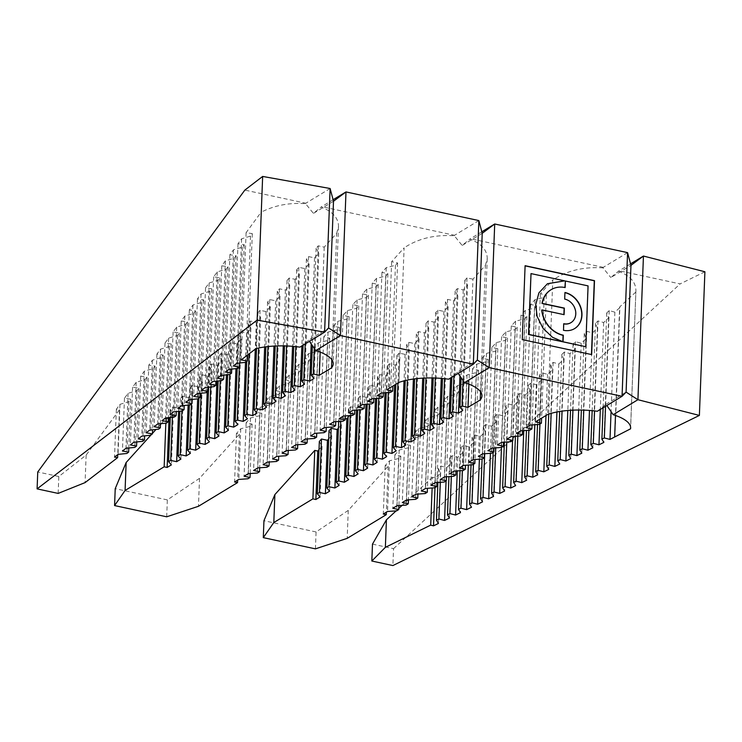 <?xml version="1.0" encoding="UTF-8"?>
<svg xmlns="http://www.w3.org/2000/svg" width="742" height="742" viewBox="0 0 742 742"><rect width="100%" height="100%" fill="white"/><g stroke="black" fill="none" stroke-linecap="round" stroke-linejoin="round"><path stroke-width="0.56" stroke-dasharray="3.71 2.78" d="M547.355 283.787L538.692 293.007L535.492 304.981L536.958 316.667L542.875 328.474L552.336 337.452L562.835 341.904M630.561 263.855L618.485 271.21L610.833 277.536L630.96 265.348M627.574 252.632L603.274 267.352L603.051 267.881L610.833 277.536M603.051 267.881C583.518 266.619 566.758 270.654 552.781 279.975L547.615 414.509M597.301 411.281L605.964 404.297L606.854 405.494M618.485 271.21C630.069 275.718 635.875 282.201 635.913 290.66L630.598 427.142M635.792 292.07L619.644 306.984L615.48 415.464M315.424 548.867L316.073 531.968L348.258 510.385L388.14 466.226L385.163 465.586L389.476 460.81L398.658 458.51L400.81 456.126L394.865 454.837L399.177 450.069L408.36 447.769L410.512 445.385L404.566 444.096L408.879 439.329L418.061 437.029L420.213 434.636L414.268 433.356L418.581 428.579L427.763 426.288L429.915 423.895L423.97 422.615L428.273 417.839L437.465 415.548L439.616 413.155L433.671 411.875L437.975 407.098L447.157 404.798L449.318 402.414L443.364 401.134L447.676 396.358L456.859 394.058L459.02 391.674L453.065 390.394L457.378 385.617L466.56 383.317L468.721 380.934L462.767 379.644L467.08 374.877L476.262 372.577L478.423 370.193L472.468 368.904L476.781 364.137L485.964 361.836L488.115 359.443L482.17 358.163L486.483 353.387L495.665 351.096L497.817 348.703L491.872 347.423L496.185 342.646L505.367 340.355L507.519 337.962L501.573 336.683L505.886 331.906L515.069 329.606L517.22 327.222L511.275 325.942L515.588 321.165L524.77 318.865L526.922 316.482L520.977 315.202L525.29 310.425L534.472 308.125L536.624 305.741L530.678 304.452L534.982 299.685L544.174 297.384L546.325 295.001L540.38 293.711L552.781 279.975M540.38 293.711L535.455 421.873M166.69 516.803L167.34 499.904L199.524 478.321L239.406 434.163L236.429 433.523L240.742 428.746L249.924 426.455L252.085 424.062L246.131 422.782L250.444 418.006L259.626 415.705L261.787 413.322L255.832 412.042L260.145 407.265L269.327 404.965L271.479 402.581L265.534 401.301L269.847 396.525L279.029 394.225L281.181 391.841L275.236 390.552L279.548 385.784L288.731 383.484L290.883 381.1L284.937 379.811L289.25 375.044L298.432 372.744L300.584 370.351L294.639 369.071L298.952 364.294L308.134 362.003L310.286 359.61L304.341 358.33L308.653 353.554L317.836 351.263L319.988 348.87L314.042 347.59L318.346 342.813L327.528 340.513L329.689 338.129L323.735 336.849L328.047 332.073L337.23 329.773L339.391 327.389L333.436 326.109L337.749 321.332L346.931 319.032L349.092 316.648L343.138 315.359L347.451 310.592L356.633 308.292L358.794 305.908L352.84 304.619L357.152 299.851L366.335 297.551L368.496 295.158L362.541 293.878L366.854 289.102L376.036 286.811L378.188 284.418L372.243 283.138L376.556 278.361L385.738 276.07L387.89 273.677L381.945 272.397L386.257 267.621L395.44 265.321L397.591 262.937L391.646 261.657L404.102 247.865L398.927 382.418M391.646 261.657L386.721 389.819M480.547 391.757L485.407 265.386L472.951 279.178L468.916 384.161M58.164 493.411L58.813 476.512L86.137 455.106L119.471 409.742L116.364 409.259L119.963 404.353L128.876 401.635L130.675 399.187L124.47 398.222L128.078 393.316L136.982 390.598L138.791 388.149L132.577 387.185L136.185 382.278L145.098 379.57L146.897 377.112L140.692 376.148L144.291 371.241L153.204 368.533L155.004 366.075L148.799 365.11L152.398 360.204L161.311 357.496L163.11 355.038L156.905 354.073L160.504 349.167L169.417 346.458L171.226 344L165.012 343.036L168.62 338.139L177.524 335.421L179.332 332.973L173.118 331.999L176.726 327.101L185.639 324.384L187.438 321.935L181.233 320.971L184.832 316.064L193.745 313.347L195.545 310.898L189.34 309.933L192.939 305.027L201.852 302.309L203.651 299.861L197.446 298.896L201.054 293.99L209.958 291.272L211.767 288.823L205.553 287.859L209.161 282.952L218.074 280.244L219.873 277.786L213.659 276.822L217.267 271.915L226.18 269.207L227.98 266.749L221.775 265.784L225.373 260.878L234.286 258.17L236.086 255.712L229.881 254.747L233.48 249.841L242.393 247.132L244.201 244.674L237.987 243.71L241.595 238.813L250.499 236.095L252.308 233.647L246.094 232.673L261.138 212.203L255.897 348.647M246.094 232.673L241.206 359.907M299.889 347.135L308.551 340.151L328.632 327.992M308.551 340.151L309.442 341.348M448.622 379.199L457.285 372.206L477.356 360.046M457.285 372.206L458.176 373.411M605.964 404.297L626.09 392.11M372.484 544.127L393.538 548.663L392.889 565.562M614.895 437.001L619.867 307.559L614.877 312.169L609.228 310.583L606.743 312.883L608.644 317.928L603.654 322.538L598.015 320.943L595.52 323.252L597.421 328.298L592.441 332.898L586.792 331.312L584.297 333.612L586.208 338.658L581.218 343.268L575.569 341.672L573.084 343.982L574.985 349.028L569.995 353.628L564.356 352.042L561.861 354.342L563.762 359.388L558.782 363.997L553.133 362.411L550.638 364.712L552.549 369.757L547.559 374.367L541.92 372.772L539.425 375.081L541.326 380.117L536.345 384.727L530.697 383.141L528.202 385.441L530.103 390.487L525.123 395.096L519.474 393.501L516.979 395.811L518.89 400.856L513.9 405.457L508.261 403.871L505.766 406.171L507.667 411.216L502.686 415.826L497.038 414.24L494.543 416.54L496.454 421.586L491.464 426.186L485.815 424.6L483.33 426.9L485.231 431.946L480.241 436.556L474.602 434.97L472.107 437.27L474.008 442.315L469.027 446.925L463.379 445.33L460.884 447.639L462.795 452.685L457.805 457.285L452.156 455.699L449.671 458L451.572 463.045L446.582 467.655L440.943 466.059L438.448 468.369L440.349 473.415L435.368 478.015L432.54 477.227L432.132 487.976M432.54 477.227L402.09 505.367M398.806 508.4L396.117 510.876M435.368 478.015L434.998 487.605M440.349 473.415L438.429 523.444M438.448 468.369L437.901 482.476M440.943 466.059L440.312 482.309M446.582 467.655L446.072 480.899M451.572 463.045L449.457 518.037M449.671 458L448.956 476.614M452.156 455.699L451.359 476.438M457.805 457.285L457.276 470.929M462.795 452.685L460.485 512.639M460.884 447.639L460.003 470.743M463.379 445.33L462.405 470.576M469.027 446.925L468.323 465.067M474.008 442.315L471.513 507.231M472.107 437.27L471.049 464.872M474.602 434.97L473.47 464.307M480.241 436.556L479.378 459.196M485.231 431.946L482.541 501.833M483.33 426.9L482.096 459.01M485.815 424.6L484.702 453.733M491.464 426.186L490.425 453.334M496.454 421.586L493.578 496.426M494.543 416.54L493.17 452.37M497.038 414.24L495.749 447.862M502.686 415.826L501.471 447.343M507.667 411.216L504.606 491.028M505.766 406.171L504.384 442.167M508.261 403.871L506.795 441.991M513.9 405.457L512.555 440.637M518.89 400.856L515.634 485.62M516.979 395.811L515.43 436.296M519.474 393.501L517.842 436.129M525.123 395.096L523.759 430.62M530.103 390.487L526.662 480.222M528.202 385.441L526.477 430.425M530.697 383.141L528.888 430.258M536.345 384.727L534.806 424.749M541.326 380.117L537.69 474.815M539.425 375.081L537.523 424.563M541.92 372.772L539.944 424.044M547.559 374.367L545.982 415.501M552.549 369.757L548.718 469.417M550.638 364.712L548.746 414.11M553.133 362.411L551.176 413.359M558.782 363.997L556.936 411.986M563.762 359.388L559.746 464.01M561.861 354.342L559.663 411.495M564.356 352.042L562.084 411.124M569.995 353.628L567.816 410.484M574.985 349.028L570.774 458.612M573.084 343.982L570.533 410.28M575.569 341.672L572.945 410.15M581.218 343.268L578.658 410.029M586.208 338.658L581.802 453.204M584.297 333.612L581.366 410.048M586.792 331.312L583.769 410.113M592.441 332.898L589.463 410.437M597.421 328.298L592.83 447.806M595.52 323.252L592.162 410.678M598.015 320.943L594.555 410.938M603.654 322.538L600.315 409.454M608.644 317.928L603.858 442.399M606.743 312.883L603.098 407.775M609.228 310.583L605.555 406.282M614.877 312.169L611.065 411.485M619.867 307.559L619.644 306.984M546.325 295.001L541.595 418.154M544.174 297.384L539.286 424.443M534.982 299.685L530.168 425.073M530.678 304.452L525.939 427.633M536.624 305.741L532.042 424.943M534.472 308.125L529.779 430.202M525.29 310.425L520.661 430.833M520.977 315.202L516.432 433.393M526.922 316.482L522.535 430.703M524.77 318.865L520.272 435.962M515.588 321.165L511.155 436.593M511.275 325.942L506.925 439.153M517.22 327.222L513.028 436.463M515.069 329.606L510.756 441.722M505.886 331.906L501.638 442.353M501.573 336.683L497.418 444.912M507.519 337.962L503.512 442.223M505.367 340.355L501.249 447.482M496.185 342.646L492.132 448.112M491.872 347.423L487.902 450.672M497.817 348.703L494.005 447.983M495.665 351.096L491.742 453.241M486.483 353.387L482.625 453.872M482.17 358.163L478.395 456.432M488.115 359.443L484.498 453.742M485.964 361.836L482.235 459.001M476.781 364.137L473.108 459.632M472.468 368.904L468.888 462.192M478.423 370.193L474.991 459.502M476.262 372.577L472.719 464.761M467.08 374.877L463.602 465.392M462.767 379.644L459.372 467.952M468.721 380.934L465.475 465.262M466.56 383.317L463.212 470.521M457.378 385.617L454.095 471.151M453.065 390.394L449.865 473.711M459.02 391.674L455.968 471.022M456.859 394.058L453.705 476.281M447.676 396.358L444.588 476.911M443.364 401.134L440.358 479.471M449.318 402.414L446.461 476.781M447.157 404.798L444.198 482.04M437.975 407.098L435.072 482.671M433.671 411.875L430.852 485.24M439.616 413.155L436.955 482.541M437.465 415.548L434.682 487.8M428.273 417.839L425.565 488.44M423.97 422.615L421.335 491M429.915 423.895L427.438 488.301M427.763 426.288L425.175 493.56M418.581 428.579L416.058 494.2M414.268 433.356L411.829 496.76M420.213 434.636L417.932 494.061M418.061 437.029L415.668 499.32M408.879 439.329L406.551 499.96M404.566 444.096L402.322 502.519M410.512 445.385L408.425 499.82M408.36 447.769L406.152 505.079M399.177 450.069L397.035 505.719M394.865 454.837L392.815 508.279M400.81 456.126L398.908 505.58M398.658 458.51L396.645 510.839M389.476 460.81L387.528 511.479M385.163 465.586L383.299 514.039M388.14 466.226L386.369 512.175M348.258 510.385L347.182 538.358M316.073 531.968L263.948 520.726M319.338 441.416L322.047 446.276L319.014 449.633M322.047 446.276L320.099 496.945M329.031 430.666L331.748 435.535L328.715 438.893M331.748 435.535L329.615 491.185M345.178 418.469L340.893 417.542L338.732 419.926L341.45 424.795L338.417 428.153M341.45 424.795L339.122 485.426M338.732 419.926L338.677 421.484M340.893 417.542L340.745 421.335M472.951 279.178L467.006 277.898L464.844 280.281L467.562 285.151L463.249 289.927L457.304 288.638L455.143 291.031L457.86 295.891L453.548 300.668L447.602 299.378L445.441 301.771L448.159 306.632L443.846 311.408L437.901 310.128L435.74 312.512L438.457 317.372L434.144 322.149L428.199 320.869L426.047 323.252L428.755 328.112L424.443 332.889L418.497 331.609L416.345 333.993L419.054 338.853L414.75 343.629L408.796 342.35L406.644 344.733L409.352 349.603L405.049 354.37L399.094 353.09L396.942 355.474L399.66 360.343L395.347 365.12L389.392 363.83L387.241 366.223L389.958 371.083L385.645 375.86L379.691 374.571L377.539 376.964L380.256 381.824L375.944 386.601L369.989 385.321L367.837 387.704L370.555 392.564L366.242 397.341L360.297 396.061L358.136 398.445L360.853 403.305L356.54 408.081L350.595 406.802L348.434 409.185L351.151 414.045L348.119 417.403M351.151 414.045L348.629 479.666M348.434 409.185L348.183 415.724M350.595 406.802L350.252 415.576M356.54 408.081L356.466 410.048M360.853 403.305L358.145 473.906M358.136 398.445L357.69 409.964M360.297 396.061L359.768 409.816M366.242 397.341L365.973 404.288M370.555 392.564L367.652 468.146M367.837 387.704L367.207 404.204M369.989 385.321L369.275 404.056M375.944 386.601L375.489 398.528M380.256 381.824L377.159 462.377M377.539 376.964L376.713 398.445M379.691 374.571L378.782 398.296M385.645 375.86L384.996 392.768M389.958 371.083L386.665 456.618M387.241 366.223L386.22 392.685M389.392 363.83L388.289 392.537M395.347 365.12L394.577 385.061M399.66 360.343L396.182 450.858M396.942 355.474L395.829 384.3M399.094 353.09L397.944 383.02M405.049 354.37L404.028 380.85M409.352 349.603L405.688 445.098M406.644 344.733L405.262 380.544M408.796 342.35L407.349 380.08M414.75 343.629L413.387 379.032M419.054 338.853L415.195 439.338M416.345 333.993L414.62 378.874M418.497 331.609L416.689 378.633M424.443 332.889L422.708 378.142M428.755 328.112L424.702 433.578M426.047 323.252L423.932 378.077M428.199 320.869L426.001 378.003M434.144 322.149L432.002 377.947M438.457 317.372L434.218 427.819M435.74 312.512L433.226 377.975M437.901 310.128L435.294 378.04M443.846 311.408L441.277 378.392M448.159 306.632L443.725 422.059M445.441 301.771L442.501 378.494M447.602 299.378L444.551 378.698M453.548 300.668L450.579 378.012M457.86 295.891L453.232 416.299M455.143 291.031L451.832 377.251M457.304 288.638L453.946 375.971M463.249 289.927L459.947 375.869M467.562 285.151L462.748 410.539M464.844 280.281L461.107 377.53M467.006 277.898L463.064 380.423M397.591 262.937L392.861 386.1M395.44 265.321L390.561 392.379M386.257 267.621L381.434 393.019M381.945 272.397L377.214 395.579M387.89 273.677L383.317 392.889M385.738 276.07L381.045 398.139M376.556 278.361L371.928 398.779M372.243 283.138L367.698 401.339M378.188 284.418L373.801 398.649M376.036 286.811L371.538 403.898M366.854 289.102L362.421 404.538M362.541 293.878L358.191 407.098M368.496 295.158L364.294 404.409M366.335 297.551L362.031 409.658M357.152 299.851L352.914 410.298M352.84 304.619L348.684 412.858M358.794 305.908L354.787 410.168M356.633 308.292L352.524 415.418M347.451 310.592L343.398 416.058M343.138 315.359L339.177 418.618M349.092 316.648L345.28 415.928M346.931 319.032L343.008 421.178M337.749 321.332L333.891 421.818M333.436 326.109L329.661 424.378M339.391 327.389L335.764 421.688M337.23 329.773L333.501 426.938M328.047 332.073L324.384 427.577M323.735 336.849L320.154 430.137M329.689 338.129L326.257 427.448M327.528 340.513L323.994 432.697M318.346 342.813L314.868 433.337M314.042 347.59L310.648 435.897M319.988 348.87L316.751 433.207M317.836 351.263L314.478 438.457M308.653 353.554L305.361 439.097M304.341 358.33L301.141 441.657M310.286 359.61L307.234 438.967M308.134 362.003L304.971 444.217M298.952 364.294L295.854 444.857M294.639 369.071L291.625 447.417M300.584 370.351L297.728 444.727M298.432 372.744L295.464 449.977M289.25 375.044L286.347 450.617M284.937 379.811L282.118 453.177M290.883 381.1L288.221 450.487M288.731 383.484L285.958 455.736M279.548 385.784L276.831 456.376M275.236 390.552L272.611 458.936M281.181 391.841L278.714 456.247M279.029 394.225L276.441 461.496M269.847 396.525L267.324 462.136M265.534 401.301L263.095 464.696M271.479 402.581L269.198 462.006M269.327 404.965L266.935 467.256M260.145 407.265L257.817 467.896M255.832 412.042L253.588 470.456M261.787 413.322L259.691 467.766M259.626 415.705L257.428 473.016M250.444 418.006L248.31 473.656M246.131 422.782L244.081 476.216M252.085 424.062L250.184 473.526M249.924 426.455L247.911 478.776M240.742 428.746L238.794 479.415M236.429 433.523L234.574 481.975M239.406 434.163L237.644 480.12M199.524 478.321L198.448 506.294M167.34 499.904L115.223 488.672M168.351 418.85L166.032 418.349L161.255 423.645M160.439 424.535L156.015 429.442M152.416 433.421L151.062 434.923M166.032 418.349L165.846 423.163M331.822 359.694L336.673 233.331L324.217 247.123L318.272 245.843L316.111 248.227L318.828 253.087L314.515 257.864L308.57 256.584L306.418 258.967L309.126 263.827L304.823 268.604L298.868 267.324L296.717 269.708L299.425 274.577L295.121 279.344L289.167 278.065L287.015 280.448L289.732 285.318L285.42 290.085L279.465 288.805L277.313 291.189L280.031 296.058L275.718 300.835L269.763 299.545L267.612 301.938L270.329 306.798L266.016 311.575L260.062 310.286L257.91 312.679L260.627 317.539L256.315 322.316L250.369 321.036L248.208 323.419L250.926 328.279L246.613 333.056L240.668 331.776L238.507 334.16L241.224 339.02L236.911 343.796L230.966 342.516L228.805 344.9L231.523 349.77L227.21 354.537L221.264 353.257L219.103 355.641L221.821 360.51L217.508 365.277L211.563 363.997L209.402 366.381L212.119 371.25L207.806 376.027L201.861 374.738L199.709 377.131L202.418 381.991L198.105 386.767L192.159 385.478L190.008 387.871L192.716 392.731L188.412 397.508L182.458 396.228L180.306 398.612L183.024 403.472L178.711 408.248L172.756 406.968L170.604 409.352L173.322 414.212L170.289 417.57M173.322 414.212L171.374 464.882M170.604 409.352L170.289 417.449M172.756 406.968L172.367 417.236M178.711 408.248L178.59 411.337M183.024 403.472L180.881 459.122M180.306 398.612L179.824 411.216M182.458 396.228L181.892 411.003M188.412 397.508L188.116 405.104M192.716 392.731L190.388 453.362M190.008 387.871L189.349 404.974M192.159 385.478L191.455 403.945M198.105 386.767L197.641 398.862M202.418 381.991L199.904 447.602M199.709 377.131L198.893 398.231M201.861 374.738L201.147 393.241M207.806 376.027L207.203 391.859M212.119 371.25L209.411 441.842M209.402 366.381L208.604 387.222M211.563 363.997L210.682 386.999M217.508 365.277L216.905 381.1M221.821 360.51L218.918 436.083M219.103 355.641L218.129 380.98M221.264 353.257L220.207 380.767M227.21 354.537L226.431 374.868M231.523 349.77L228.425 430.323M228.805 344.9L227.664 374.738M230.966 342.516L229.732 374.524M236.911 343.796L235.956 368.626M241.224 339.02L237.941 424.563M238.507 334.16L237.19 368.496M240.668 331.776L239.304 367.244M246.613 333.056L245.491 362.384M250.926 328.279L247.448 418.803M248.208 323.419L246.743 361.53M250.369 321.036L249.108 353.851M256.315 322.316L255.285 349.111M260.627 317.539L256.955 413.044M257.91 312.679L256.537 348.49M260.062 310.286L258.615 348.017M266.016 311.575L264.653 346.978M270.329 306.798L266.471 407.284M267.612 301.938L265.886 346.811M269.763 299.545L267.964 346.57M275.718 300.835L273.974 346.078M280.031 296.058L275.978 401.524M277.313 291.189L275.208 346.022M279.465 288.805L277.276 345.939M285.42 290.085L283.277 345.893M289.732 285.318L285.485 395.764M287.015 280.448L284.501 345.911M289.167 278.065L286.56 345.976M295.121 279.344L292.543 346.328M299.425 274.577L294.991 390.004M296.717 269.708L293.767 346.44M298.868 267.324L295.826 346.635M304.823 268.604L301.846 345.948M309.126 263.827L304.508 384.245M306.418 258.967L303.098 345.188M308.57 256.584L305.212 343.908M314.515 257.864L311.213 343.806M318.828 253.087L314.014 378.485M316.111 248.227L312.382 345.466M318.272 245.843L314.33 348.36M324.217 247.123L320.192 352.098M704.9 271.767L680.108 283.908L619.143 270.765M393.538 548.663L680.108 283.908M58.813 476.512L37.749 471.968M86.137 455.106L85.08 482.606M119.471 409.742L117.746 454.614M116.364 409.259L114.528 457.081M119.963 404.353L118.043 454.382M128.876 401.635L126.891 453.473M130.675 399.187L128.802 448.02M124.47 398.222L122.439 451.006M128.078 393.316L125.964 448.307M136.982 390.598L134.803 447.398M138.791 388.149L136.723 441.944M132.577 387.185L130.36 444.931M136.185 382.278L133.885 442.232M145.098 379.57L142.724 441.323M146.897 377.112L144.644 435.869M140.692 376.148L138.281 438.865M144.291 371.241L141.796 436.166M153.204 368.533L150.635 435.248M155.004 366.075L152.555 429.794M148.799 365.11L146.193 432.79M152.398 360.204L149.717 430.091M161.311 357.496L158.556 429.173M163.11 355.038L160.476 423.719M156.905 354.073L154.113 426.715M160.504 349.167L157.629 424.016M169.417 346.458L166.477 423.098M171.226 344L168.397 417.653M165.012 343.036L162.034 420.64M168.62 338.139L165.549 417.941M177.524 335.421L174.389 417.032M179.332 332.973L176.308 411.578M173.118 331.999L169.946 414.565M176.726 327.101L173.47 411.866M185.639 324.384L182.309 410.957M187.438 321.935L184.229 405.503M181.233 320.971L177.867 408.499M184.832 316.064L181.382 405.8M193.745 313.347L190.23 404.882M195.545 310.898L192.15 399.428M189.34 309.933L185.788 402.424M192.939 305.027L189.303 399.725M201.852 302.309L198.142 398.806M203.651 299.861L200.062 393.353M197.446 298.896L193.699 396.349M201.054 293.99L197.224 393.65M209.958 291.272L206.063 392.731M211.767 288.823L207.983 387.278M205.553 287.859L201.62 390.273M209.161 282.952L205.135 387.574M218.074 280.244L213.984 386.665M219.873 277.786L215.903 381.212M213.659 276.822L209.541 384.198M217.267 271.915L213.056 381.499M226.18 269.207L221.895 380.59M227.98 266.749L223.815 375.137M221.775 265.784L217.452 378.132M225.373 260.878L220.977 375.433M234.286 258.17L229.816 374.515M236.086 255.712L231.736 369.062M229.881 254.747L225.373 372.057M233.48 249.841L228.888 369.358M242.393 247.132L237.737 368.44M244.201 244.674L239.647 362.986M237.987 243.71L233.294 365.982M241.595 238.813L236.809 363.283M250.499 236.095L245.648 362.365M252.308 233.647L247.642 354.973M336.673 233.331L338.5 226.486C338.463 218.037 332.657 211.553 321.091 207.046L313.421 213.39L305.611 203.707C289.371 202.51 274.549 205.339 261.138 212.203M305.611 203.707L305.815 203.234L244.851 190.091M330.116 188.505L305.815 203.234M333.501 201.23L313.421 213.39M333.102 199.728L321.091 207.046M485.407 265.386L487.234 258.541C487.197 250.091 481.391 243.608 469.825 239.1L462.155 245.454L454.345 235.77C434.821 234.509 418.071 238.544 404.102 247.865M603.274 267.352L470.409 238.711L469.825 239.1M482.226 233.294L462.155 245.454M454.345 235.77L454.549 235.288L321.676 206.647M478.85 220.569L454.549 235.288M481.827 231.792L470.409 238.711M585.54 346.811L587.868 286.022L565.172 281.135M564.458 280.977L530.818 273.724M541.734 310.026L563.883 314.627M550.981 289.77A25.358 21.184 -121.2 0 1 564.922 287.692M525.104 265.868L522.053 339.753L591.457 354.537M564.94 292.496L564.476 299.193A13.115 10.954 -121.2 0 1 575.069 309.757A13.115 10.954 -121.2 0 1 570.904 322.668M563.493 330.283L563.28 330.413A20.108 16.797 58.8 0 0 574.429 328.715A20.108 16.797 58.8 0 0 574.531 328.65M563.734 323.883A13.115 10.954 -121.2 0 1 563.53 323.837L563.28 330.413M635.913 290.66L630.635 428.004M338.5 226.486L333.223 363.849M487.234 258.541L481.957 395.913"/><path stroke-width="1.11" d="M547.355 283.787L564.662 280.847L547.457 283.722L538.905 292.877L535.705 304.851L537.162 316.537L543.079 328.344L552.549 337.322L563.048 341.784L563.299 335.208A25.358 21.184 -121.2 0 1 541.948 309.896L564.096 314.673L564.347 308.097L542.198 303.33A25.358 21.184 -121.2 0 1 551.083 289.705A25.358 21.184 -121.2 0 1 565.135 287.562L565.385 281.005L564.931 287.525M699.381 415.427L704.9 271.767L643.444 256.046L630.96 265.348L627.574 252.632L622.056 396.293L626.09 392.11L637.925 399.706L699.381 415.427L392.889 565.562L371.835 561.026L385.367 547.336L430.703 525.123L433.532 525.846L438.429 523.444L436.454 520.198L438.912 519.001L444.56 520.439L449.457 518.037L447.482 514.79L449.94 513.594L455.588 515.041L460.485 512.639L458.51 509.392L460.967 508.196L466.616 509.633L471.513 507.231L469.547 503.985L471.995 502.788L477.644 504.235L482.541 501.833L480.575 498.587L483.023 497.39L488.672 498.828L493.578 496.426L491.603 493.18L494.051 491.983L499.7 493.43L504.606 491.028L502.631 487.782L505.079 486.585L510.728 488.023L515.634 485.62L513.659 482.374L516.107 481.178L521.756 482.625L526.662 480.222L524.687 476.976L527.135 475.77L532.784 477.217L537.69 474.815L535.715 471.569L538.163 470.372L543.821 471.819L548.718 469.417L546.743 466.171L549.191 464.965L554.849 466.412L559.746 464.01L557.771 460.763L560.219 459.567L565.877 461.014L570.774 458.612L568.799 455.365L571.257 454.16L576.905 455.607L581.802 453.204L579.827 449.958L582.284 448.762L587.933 450.208L592.83 447.806L590.864 444.56L593.312 443.354L598.961 444.801L603.858 442.399L601.892 439.153L604.34 437.956L609.989 439.403L630.533 428.848A47.219 16.074 2.2 0 0 630.635 428.004A47.219 16.074 2.2 0 0 613.17 414.704L637.925 399.706L643.444 256.046L630.561 263.855M630.96 265.348L626.09 392.11M541.595 418.154L541.4 423.163L535.455 421.873L547.615 414.509A47.219 16.074 2.2 0 1 597.301 411.281L622.056 396.293L489.191 367.652L477.356 360.046L473.331 364.229L448.622 379.199A47.219 16.074 2.2 0 0 398.927 382.418L386.721 389.819L392.666 391.099L390.561 392.379L381.434 393.019L377.214 395.579L383.16 396.859L381.045 398.139L371.928 398.779L367.698 401.339L373.653 402.618L371.538 403.898L362.421 404.538L358.191 407.098L364.146 408.378L362.031 409.658L352.914 410.298L348.684 412.858L354.63 414.138L352.524 415.418L343.398 416.058L339.177 418.618L345.123 419.898L343.008 421.178L333.891 421.818L329.661 424.378L335.616 425.658L333.501 426.938L324.384 427.577L320.154 430.137L326.109 431.417L323.994 432.697L314.868 433.337L310.648 435.897L316.593 437.177L314.478 438.457L305.361 439.097L301.141 441.657L307.086 442.937L304.971 444.217L295.854 444.857L291.625 447.417L297.579 448.697L295.464 449.977L286.347 450.617L282.118 453.177L288.063 454.456L285.958 455.736L276.831 456.376L272.611 458.936L278.556 460.216L276.441 461.496L267.324 462.136L263.095 464.696L269.049 465.976L266.935 467.256L257.817 467.896L253.588 470.456L259.542 471.736L257.428 473.016L248.31 473.656L244.081 476.216L250.026 477.496L247.911 478.776L238.794 479.415L234.574 481.975L237.542 482.615L198.448 506.294L166.69 516.803L114.574 505.571L125.073 490.481L164.167 466.801L167.145 467.441L171.374 464.882L168.592 461.682L170.706 460.402L176.652 461.682L180.881 459.122L178.099 455.922L180.213 454.642L186.168 455.922L190.388 453.362L187.615 450.162L189.72 448.882L195.675 450.162L199.904 447.602L197.122 444.402L199.236 443.122L205.182 444.402L209.411 441.842L206.628 438.643L208.743 437.363L214.688 438.643L218.918 436.083L216.135 432.883L218.25 431.603L224.205 432.883L228.425 430.323L225.651 427.123L227.766 425.843L233.711 427.123L237.941 424.563L235.158 421.363L237.273 420.083L243.218 421.363L247.448 418.803L244.665 415.603L246.78 414.324L252.734 415.603L256.955 413.044L254.181 409.844L256.287 408.564L262.241 409.844L266.471 407.284L263.688 404.084L265.803 402.804L271.748 404.084L275.978 401.524L273.195 398.324L275.31 397.044L281.255 398.324L285.485 395.764L282.702 392.564L284.817 391.284L290.771 392.564L294.991 390.004L292.218 386.805L294.333 385.525L300.278 386.805L304.508 384.245L301.725 381.036L303.84 379.756L309.785 381.045L314.014 378.485L311.232 375.276L313.347 373.996L319.301 375.285L331.507 367.884L331.822 359.694M606.854 405.494L613.17 414.704M630.598 427.142L630.533 428.848M615.48 415.464L614.664 436.63M468.916 384.161L468.026 407.339L480.241 399.947L480.547 391.757M255.897 348.647L241.206 359.907L247.411 361.02L245.648 362.365L236.809 363.283L233.294 365.982L239.499 367.095L237.737 368.44L228.888 369.358L225.373 372.057L231.578 373.161L229.816 374.515L220.977 375.433L217.452 378.132L223.657 379.236L221.895 380.59L213.056 381.499L209.541 384.198L215.746 385.311L213.984 386.665L205.135 387.574L201.62 390.273L207.825 391.386L206.063 392.731L197.224 393.65L193.699 396.349L199.904 397.462L198.142 398.806L189.303 399.725L185.788 402.424L191.993 403.537L190.23 404.882L181.382 405.8L177.867 408.499L184.072 409.603L182.309 410.957L173.47 411.866L169.946 414.565L176.151 415.678L174.389 417.032L165.549 417.941L162.034 420.64L168.239 421.753L166.477 423.098L157.629 424.016L154.113 426.715L160.318 427.828L158.556 429.173L149.717 430.091L146.193 432.79L152.398 433.903L150.635 435.248L141.796 436.166L138.281 438.865L144.486 439.969L142.724 441.323L133.885 442.232L130.36 444.931L136.565 446.044L134.803 447.398L125.964 448.307L122.439 451.006L128.644 452.119L126.891 453.473L118.043 454.382L114.528 457.081L117.626 457.638L85.08 482.606L58.164 493.411L37.1 488.876L257.131 320.099L324.597 332.166L299.889 347.135A47.219 16.074 2.2 0 0 255.897 348.647M37.1 488.876L37.749 471.968L244.851 190.091L262.649 176.438L330.116 188.505L324.597 332.166L328.632 327.992L340.467 335.588L473.331 364.229L478.85 220.569L345.985 191.928L340.467 335.588L315.758 350.558A47.219 16.074 2.2 0 1 333.223 363.849A47.219 16.074 2.2 0 1 331.507 367.884M309.442 341.348L315.758 350.558M458.176 373.411L464.483 382.612L489.191 367.652L494.71 223.991L627.574 252.632M396.117 510.876L386.415 519.836L372.484 544.127L371.835 561.026M386.415 519.836L385.367 547.336M432.132 487.976L430.703 525.123M402.09 505.367L398.806 508.4M434.998 487.605L433.532 525.846M437.901 482.476L436.454 520.198M440.312 482.309L438.912 519.001M446.072 480.899L444.56 520.439M448.956 476.614L447.482 514.79M451.359 476.438L449.94 513.594M457.276 470.929L455.588 515.041M460.003 470.743L458.51 509.392M462.405 470.576L460.967 508.196M468.323 465.067L466.616 509.633M471.049 464.872L469.547 503.985M473.47 464.307L471.995 502.788M479.378 459.196L477.644 504.235M482.096 459.01L480.575 498.587M484.702 453.733L483.023 497.39M490.425 453.334L488.672 498.828M493.17 452.37L491.603 493.18M495.749 447.862L494.051 491.983M501.471 447.343L499.7 493.43M504.384 442.167L502.631 487.782M506.795 441.991L505.079 486.585M512.555 440.637L510.728 488.023M515.43 436.296L513.659 482.374M517.842 436.129L516.107 481.178M523.759 430.62L521.756 482.625M526.477 430.425L524.687 476.976M528.888 430.258L527.135 475.77M534.806 424.749L532.784 477.217M537.523 424.563L535.715 471.569M539.944 424.044L538.163 470.372M545.982 415.501L543.821 471.819M548.746 414.11L546.743 466.171M551.176 413.359L549.191 464.965M556.936 411.986L554.849 466.412M559.663 411.495L557.771 460.763M562.084 411.124L560.219 459.567M567.816 410.484L565.877 461.014M570.533 410.28L568.799 455.365M572.945 410.15L571.257 454.16M578.658 410.029L576.905 455.607M581.366 410.048L579.827 449.958M583.769 410.113L582.284 448.762M589.463 410.437L587.933 450.208M592.162 410.678L590.864 444.56M594.555 410.938L593.312 443.354M600.315 409.454L598.961 444.801M603.098 407.775L601.892 439.153M605.555 406.282L604.34 437.956M611.065 411.485L609.989 439.403M541.4 423.163L539.286 424.443L530.168 425.073L525.939 427.633L531.893 428.922L529.779 430.202L520.661 430.833L516.432 433.393L522.387 434.682L520.272 435.962L511.155 436.593L506.925 439.153L512.87 440.442L510.756 441.722L501.638 442.353L497.418 444.912L503.364 446.202L501.249 447.482L492.132 448.112L487.902 450.672L493.857 451.961L491.742 453.241L482.625 453.872L478.395 456.432L484.341 457.721L482.235 459.001L473.108 459.632L468.888 462.192L474.834 463.481L472.719 464.761L463.602 465.392L459.372 467.952L465.327 469.241L463.212 470.521L454.095 471.151L449.865 473.711L455.82 475.001L453.705 476.281L444.588 476.911L440.358 479.471L446.304 480.76L444.198 482.04L435.072 482.671L430.852 485.24L436.797 486.52L434.682 487.8L425.565 488.44L421.335 491L427.29 492.28L425.175 493.56L416.058 494.2L411.829 496.76L417.783 498.04L415.668 499.32L406.551 499.96L402.322 502.519L408.267 503.799L406.152 505.079L397.035 505.719L392.815 508.279L398.76 509.559L396.645 510.839L387.528 511.479L383.299 514.039L386.276 514.679L347.182 538.358L315.424 548.867L263.299 537.635L273.807 522.544L312.901 498.865L315.879 499.505L320.099 496.945L317.326 493.736L319.44 492.456L325.386 493.745L329.615 491.185L326.832 487.976L328.947 486.696L334.892 487.986L339.122 485.426L336.339 482.217L338.454 480.937L344.409 482.226L348.629 479.666L345.855 476.457L347.961 475.177L353.915 476.466L358.145 473.906L355.362 470.697L357.477 469.417L363.422 470.706L367.652 468.146L364.869 464.937L366.984 463.657L372.929 464.946L377.159 462.377L374.376 459.177L376.491 457.897L382.445 459.177L386.665 456.618L383.892 453.418L386.007 452.138L391.952 453.418L396.182 450.858L393.399 447.658L395.514 446.378L401.459 447.658L405.688 445.098L402.906 441.898L405.021 440.618L410.975 441.898L415.195 439.338L412.422 436.138L414.528 434.858L420.482 436.138L424.702 433.578L421.929 430.379L424.044 429.099L429.989 430.379L434.218 427.819L431.436 424.619L433.551 423.339L439.496 424.619L443.725 422.059L440.943 418.859L443.057 417.579L449.012 418.859L453.232 416.299L450.459 413.099L452.564 411.819L458.519 413.099L462.748 410.539L459.966 407.339L462.08 406.06L468.026 407.339M532.042 424.943L531.893 428.922M522.535 430.703L522.387 434.682M513.028 436.463L512.87 440.442M503.512 442.223L503.364 446.202M494.005 447.983L493.857 451.961M484.498 453.742L484.341 457.721M474.991 459.502L474.834 463.481M465.475 465.262L465.327 469.241M455.968 471.022L455.82 475.001M446.461 476.781L446.304 480.76M436.955 482.541L436.797 486.52M427.438 488.301L427.29 492.28M417.932 494.061L417.783 498.04M408.425 499.82L408.267 503.799M398.908 505.58L398.76 509.559M386.369 512.175L386.276 514.679M319.014 449.633L317.734 451.053L314.766 450.413L274.883 494.571L263.948 520.726L263.299 537.635M274.883 494.571L273.807 522.544M314.766 450.413L312.901 498.865M317.734 451.053L315.879 499.505M328.715 438.893L327.435 440.312L321.49 439.023L319.338 441.416L317.326 493.736M321.49 439.023L319.44 492.456M327.435 440.312L325.386 493.745M338.417 428.153L337.137 429.562L331.192 428.282L329.031 430.666L326.832 487.976M331.192 428.282L328.947 486.696M337.137 429.562L334.892 487.986M338.677 421.484L336.339 482.217M340.745 421.335L338.454 480.937M348.119 417.403L346.839 418.822L345.178 418.469M346.839 418.822L344.409 482.226M348.183 415.724L345.855 476.457M350.252 415.576L347.961 475.177M356.466 410.048L353.915 476.466M357.69 409.964L355.362 470.697M359.768 409.816L357.477 469.417M365.973 404.288L363.422 470.706M367.207 404.204L364.869 464.937M369.275 404.056L366.984 463.657M375.489 398.528L372.929 464.946M376.713 398.445L374.376 459.177M378.782 398.296L376.491 457.897M384.996 392.768L382.445 459.177M386.22 392.685L383.892 453.418M388.289 392.537L386.007 452.138M394.577 385.061L391.952 453.418M395.829 384.3L393.399 447.658M397.944 383.02L395.514 446.378M404.028 380.85L401.459 447.658M405.262 380.544L402.906 441.898M407.349 380.08L405.021 440.618M413.387 379.032L410.975 441.898M414.62 378.874L412.422 436.138M416.689 378.633L414.528 434.858M422.708 378.142L420.482 436.138M423.932 378.077L421.929 430.379M426.001 378.003L424.044 429.099M432.002 377.947L429.989 430.379M433.226 377.975L431.436 424.619M435.294 378.04L433.551 423.339M441.277 378.392L439.496 424.619M442.501 378.494L440.943 418.859M444.551 378.698L443.057 417.579M450.579 378.012L449.012 418.859M451.832 377.251L450.459 413.099M453.946 375.971L452.564 411.819M459.947 375.869L458.519 413.099M461.107 377.53L459.966 407.339M463.064 380.423L462.08 406.06M392.861 386.1L392.666 391.099M383.317 392.889L383.16 396.859M373.801 398.649L373.653 402.618M364.294 404.409L364.146 408.378M354.787 410.168L354.63 414.138M345.28 415.928L345.123 419.898M335.764 421.688L335.616 425.658M326.257 427.448L326.109 431.417M316.751 433.207L316.593 437.177M307.234 438.967L307.086 442.937M297.728 444.727L297.579 448.697M288.221 450.487L288.063 454.456M278.714 456.247L278.556 460.216M269.198 462.006L269.049 465.976M259.691 467.766L259.542 471.736M250.184 473.526L250.026 477.496M237.644 480.12L237.542 482.615M151.062 434.923L126.149 462.507L115.223 488.672L114.574 505.571M126.149 462.507L125.073 490.481M161.255 423.645L160.439 424.535M156.015 429.442L152.416 433.421M165.846 423.163L164.167 466.801M170.289 417.57L169.009 418.989L168.351 418.85M169.009 418.989L167.145 467.441M170.289 417.449L168.592 461.682M172.367 417.236L170.706 460.402M178.59 411.337L176.652 461.682M179.824 411.216L178.099 455.922M181.892 411.003L180.213 454.642M188.116 405.104L186.168 455.922M189.349 404.974L187.615 450.162M191.455 403.945L189.72 448.882M197.641 398.862L195.675 450.162M198.893 398.231L197.122 444.402M201.147 393.241L199.236 443.122M207.203 391.859L205.182 444.402M208.604 387.222L206.628 438.643M210.682 386.999L208.743 437.363M216.905 381.1L214.688 438.643M218.129 380.98L216.135 432.883M220.207 380.767L218.25 431.603M226.431 374.868L224.205 432.883M227.664 374.738L225.651 427.123M229.732 374.524L227.766 425.843M235.956 368.626L233.711 427.123M237.19 368.496L235.158 421.363M239.304 367.244L237.273 420.083M245.491 362.384L243.218 421.363M246.743 361.53L244.665 415.603M249.108 353.851L246.78 414.324M255.285 349.111L252.734 415.603M256.537 348.49L254.181 409.844M258.615 348.017L256.287 408.564M264.653 346.978L262.241 409.844M265.886 346.811L263.688 404.084M267.964 346.57L265.803 402.804M273.974 346.078L271.748 404.084M275.208 346.022L273.195 398.324M277.276 345.939L275.31 397.044M283.277 345.893L281.255 398.324M284.501 345.911L282.702 392.564M286.56 345.976L284.817 391.284M292.543 346.328L290.771 392.564M293.767 346.44L292.218 386.805M295.826 346.635L294.333 385.525M301.846 345.948L300.278 386.805M303.098 345.188L301.725 381.036M305.212 343.908L303.84 379.756M311.213 343.806L309.785 381.045M312.382 345.466L311.232 375.276M314.33 348.36L313.347 373.996M320.192 352.098L319.301 375.285M522.266 339.623L591.662 354.583L594.5 280.652L525.104 265.692L522.266 339.623M262.649 176.438L257.131 320.099M117.746 454.614L117.626 457.638M128.802 448.02L128.644 452.119M136.723 441.944L136.565 446.044M144.644 435.869L144.486 439.969M152.555 429.794L152.398 433.903M160.476 423.719L160.318 427.828M168.397 417.653L168.239 421.753M176.308 411.578L176.151 415.678M184.229 405.503L184.072 409.603M192.15 399.428L191.993 403.537M200.062 393.353L199.904 397.462M207.983 387.278L207.825 391.386M215.903 381.212L215.746 385.311M223.815 375.137L223.657 379.236M231.736 369.062L231.578 373.161M239.647 362.986L239.499 367.095M247.642 354.973L247.411 361.02M333.102 199.728L345.985 191.928L333.501 201.23L328.632 327.992M333.501 201.23L330.116 188.505M464.483 382.612A47.219 16.074 2.2 0 1 481.957 395.913A47.219 16.074 2.2 0 1 480.241 399.947M481.827 231.792L494.71 223.991L482.226 233.294L477.356 360.046M482.226 233.294L478.85 220.569M564.662 280.847L531.022 273.594L528.694 334.382L585.744 346.681L588.081 285.893L565.385 281.005M564.94 292.496L564.69 299.063A13.115 10.954 -121.2 0 1 575.3 309.702A13.115 10.954 -121.2 0 1 571.015 322.603A13.115 10.954 -121.2 0 1 563.744 323.707L563.493 330.283A20.108 16.797 58.8 0 0 574.633 328.585A20.108 16.797 58.8 0 0 581.209 308.802A20.108 16.797 58.8 0 0 564.94 292.496M531.022 273.594L528.48 334.512L585.744 346.681M562.844 341.737L563.095 335.338A25.358 21.184 -121.2 0 1 541.734 310.026L541.948 309.896M563.883 314.627L564.133 308.227L541.985 303.459A25.358 21.184 -121.2 0 1 550.87 289.825A25.358 21.184 -121.2 0 1 550.981 289.77M591.457 354.537L594.296 280.782L525.104 265.868M574.531 328.65A20.108 16.797 58.8 0 0 581.014 308.969A20.108 16.797 58.8 0 0 564.94 292.663M570.904 322.668A13.115 10.954 -121.2 0 1 570.802 322.733A13.115 10.954 -121.2 0 1 563.734 323.883"/></g></svg>
